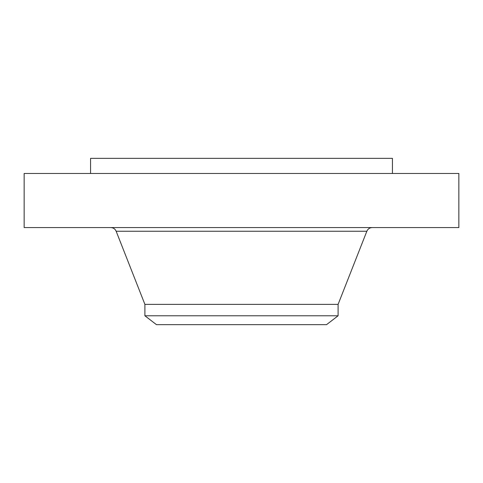 <?xml version="1.0" encoding="UTF-8"?>
<svg xmlns="http://www.w3.org/2000/svg" width="483" height="483" viewBox="0 0 483 483"><rect width="100%" height="100%" fill="white"/><g stroke="black" fill="none" stroke-linecap="round" stroke-linejoin="round"><path stroke-width="0.72" d="M24.15 173.469L458.85 173.469L458.85 227.565L24.15 227.565L24.15 173.469M144.9 315.779L338.1 315.779L326.544 324.648L156.456 324.648L144.9 315.779L144.9 304.375L338.1 304.375L366.845 231.242C367.889 228.912 369.688 227.686 372.236 227.565M90.562 173.469L90.562 158.352L392.438 158.352L392.438 173.469M144.9 304.375L116.155 231.242L366.845 231.242M116.155 231.242C115.111 228.912 113.312 227.686 110.764 227.565M338.1 315.779L338.1 304.375"/></g></svg>
